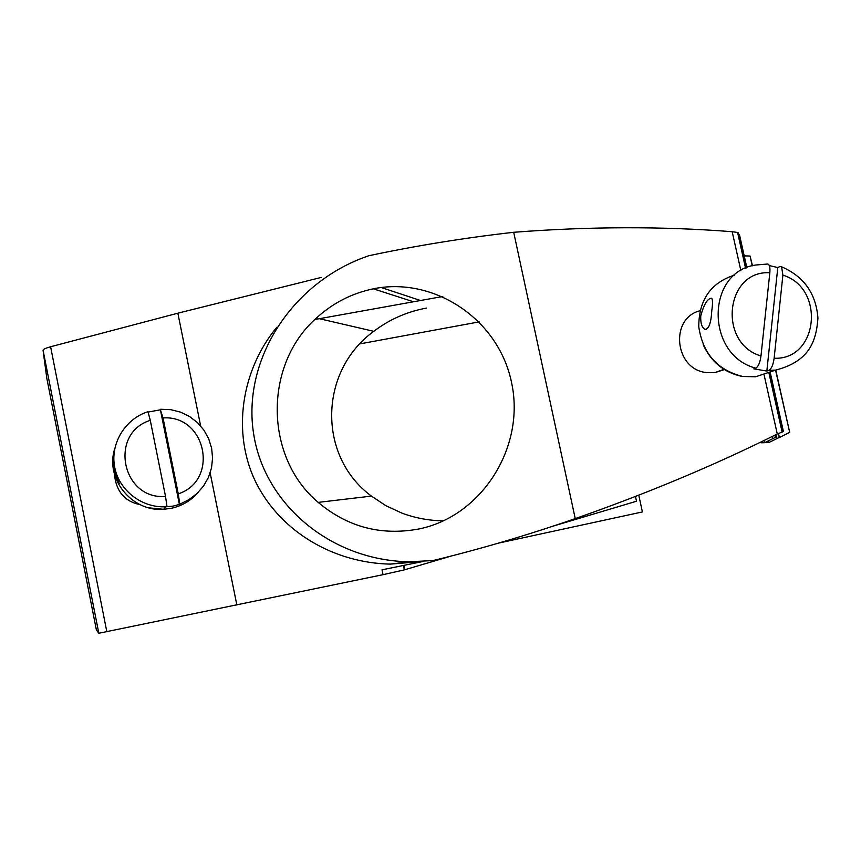 <?xml version="1.0" encoding="UTF-8"?>
<svg xmlns="http://www.w3.org/2000/svg" width="861" height="861" viewBox="0 0 861 861"><rect width="100%" height="100%" fill="white"/><g stroke="black" fill="none" stroke-linecap="round" stroke-linejoin="round"><path stroke-width="1.29" d="M479.276 321.863L359.952 343.873M314.857 319.517L442.791 296.496M513.694 232.287C464.23 237.894 415.874 245.729 368.637 255.771L361.168 258.526C288.424 287.057 242.468 362.707 253.575 433.481C264.198 504.32 330.872 560.533 409.136 561.759L432.943 560.576C480.298 549.114 527.739 535.122 575.245 518.613L513.694 232.287C589.43 226.443 662.27 226.249 732.184 231.706L737.586 232.47L739.642 235.43L746.842 267.685M752.471 265.769L750.071 256.029L744.205 255.868M373.373 288.833L413.495 301.77M761.35 441.779L761.576 442.791L764.654 442.694L764.148 440.423M772.392 436.398L772.575 437.259L772.048 436.57M106.839 631.791L50.605 346.757C45.622 348.145 43.115 349.286 43.05 350.169L98.821 633.255L383.027 574.674L404.336 569.874L451.681 555.905M575.245 518.613C647.633 493.267 714.974 465.058 777.279 433.987L783.413 431.555L770.251 372.544M98.821 633.255L96.378 629.908L46.785 378.13L43.05 350.169M638.776 495.215L642.403 511.929L498.325 543.162M750.071 256.029L752.256 265.823M775.567 370.133L789.709 432.47L775.772 370.079M789.483 432.437L779.388 437.549L778.462 433.406M114.362 473.798C116.031 491.233 124.587 501.5 140.031 504.611M774.889 435.171L775.374 437.377L764.654 442.694M276.779 327.331C241.51 369.767 231.2 433.018 256.32 483.225C281.622 532.97 334.951 562.976 390.313 564.116L423.02 561.458M765.903 442.08L766.032 442.651L768.798 442.565L768.41 440.843M775.374 437.377L776.568 437.42L775.955 434.644M778.183 433.546L779.388 437.549M779.065 437.528L768.798 442.565M635.472 496.496L636.505 501.231L553.322 526.06M236.861 605.035L210.159 472.937M200.656 425.947L177.861 313.189L321.304 277.414M50.605 346.757L177.861 313.189M383.027 574.674L382.026 569.821L423.235 561.437M148.264 412.042L160.404 409.814L179.4 504.417L173.169 506.096L165.958 506.774L167.002 506.709L165.527 496.42L150.288 420.362C108.551 433.201 121.81 500.123 165.527 496.42M114.427 468.545L113.534 454.985C112.769 456.804 112.866 462.034 113.824 470.687C116.375 479.276 118.172 483.516 119.205 483.376L114.427 468.545M114.728 448.775C104.859 478.673 131.851 511.983 163.622 509.303L165.958 506.774C141.861 508.119 118.915 490.383 114.631 466.953C110.133 443.555 125.093 418.984 147.963 411.687L150.288 420.362M163.03 417.94L178.281 493.859C219.555 480.438 206.22 414.765 163.03 417.94L160.404 409.814M160.716 409.244L170.769 409.675L180.498 412.118L189.506 416.487L197.406 422.557L203.885 430.091L208.685 438.755L211.623 448.204L212.581 458.052L211.515 467.91L208.459 477.381L203.519 486.067L196.9 493.611L188.86 499.681L179.4 504.417M179.734 504.019L178.281 493.859M443.437 520.84C429.026 520.647 415.131 518.053 401.764 513.059L385.879 505.687L371.425 496.097C317.149 456.082 318.979 371.026 373.771 331.324C389.387 319.442 406.962 311.704 426.496 308.077M368.917 289.823C349.103 294.72 331.614 304.127 316.45 318.021C263.509 364.633 264.252 457.202 318.193 502.383C347.564 527.093 381.154 535.951 418.963 528.966C481.697 516.288 525.867 446.988 511.477 382.166C498.002 317.128 430.392 274.315 368.917 289.823M381.283 287.531L420.512 300.511M699.971 310.767C669.557 318.193 674.421 369.143 706.138 372.544L714.748 372.673L724.381 369.606M711.767 310.864C712.779 303.718 712.747 299.499 711.649 298.218C707.57 298.304 703.932 304.213 700.746 315.933C700.456 323.262 701.898 327.729 705.062 329.365C708.84 329.214 711.068 323.047 711.767 310.864M769.336 265.597L777.795 267.545L766.839 371.048L753.773 368.852L755.786 368.153C758.315 366.635 760.048 362.589 760.973 356.013L769.831 272.765C725.575 269.956 717.428 343.076 760.973 356.013M782.886 275.133L774.136 358.251C818.391 360.178 825.613 288.144 782.886 275.133L781.594 266.792L779.851 266.555L777.795 267.545M774.136 358.251C773.21 364.816 771.456 368.852 768.884 370.37L766.839 371.048M767.571 264.004L767.786 264.015C769.583 264.628 770.261 267.545 769.831 272.765M404.756 569.756L403.884 565.537M782.66 431.436L769.583 372.856M746.175 267.965L738.34 232.847M149.05 507.861L163.622 509.303L170.898 508.388C182.058 505.999 191.303 500.51 198.622 491.932M777.279 433.987L764.127 374.976M740.88 270.677L732.184 231.706M734.777 275.014C710.809 282.656 698.798 299.897 698.766 326.76C702.78 353.559 717.385 370.122 742.559 376.429L755.635 376.784L773.404 370.854M768.884 370.37L775.729 370.079L755.635 376.784L742.343 376.472M767.786 264.015L755.71 265.016C705.805 271.828 705.45 355.216 755.786 368.153M404.336 569.874L403.454 565.623M390.313 564.116L409.136 561.759M371.425 496.097L318.193 502.383M373.771 331.324L316.45 318.021M782.036 431.684L768.981 373.136M745.572 268.234L737.586 232.47M723.972 369.337L714.748 372.673M781.594 266.792C803.948 276.499 816.067 293.612 817.939 318.139C816.26 340.407 810.115 361.2 775.729 370.079M705.062 329.365L706.085 329.548M742.085 376.429C724.133 372.598 711.164 362.007 703.179 344.669"/></g></svg>
